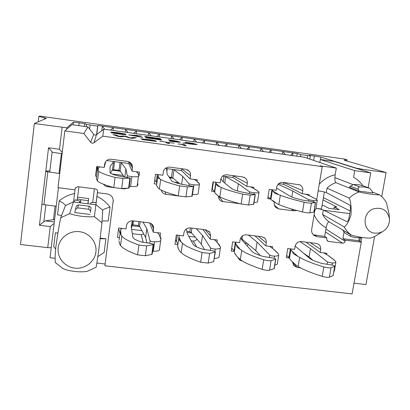 <?xml version="1.0" encoding="UTF-8"?>
<svg xmlns="http://www.w3.org/2000/svg" width="410" height="410" viewBox="0 0 410 410"><rect width="100%" height="100%" fill="white"/><g stroke="black" fill="none" stroke-linecap="round" stroke-linejoin="round"><path stroke-width="0.61" d="M290.295 248.834L290.915 249.598L289.491 258.259L290.987 260.514L296.122 265.147L298.147 266.464C303.226 269.616 311.252 272.922 322.224 276.386C325.279 277.227 327.672 277.508 329.404 277.221L333.171 275.51L334.785 266.213C334.422 265.644 332.879 265.152 330.147 264.742L322.132 263.497C315.787 261.667 311.615 259.945 309.617 258.331L295.164 246.077M290.915 249.598L293.775 254.021L299.654 257.393C304.768 260.401 312.83 263.579 323.844 266.936C326.903 267.756 329.302 268.043 331.029 267.786L334.785 266.213M289.491 258.259L288.922 257.49L290.336 248.87M299.894 241.603L310.472 248.609L327.564 262.026L332.366 263.056C334.591 262.979 335.769 262.646 335.898 262.062L334.944 260.616L327.744 255.199L323.731 252.893M335.898 262.062L334.334 271.087L333.848 271.63M327.744 255.199L329.348 256.306M333.991 259.802L334.944 260.616M286.636 255.368L288.922 257.49M310.472 248.609L309.058 257.019L312.999 260.299M309.058 257.019L302.862 252.678M271.63 189.686L272.373 190.286L270.954 199.178L271.984 200.413L273.567 201.018L275.602 202.853L278.826 204.559C283.669 206.737 291.551 209.192 302.472 211.929C305.527 212.621 307.971 212.933 309.806 212.877L313.942 212.088L315.546 202.519L310.929 201.397L302.79 200.162C296.461 198.707 292.371 197.461 290.531 196.426L276.571 188.072M272.373 190.286L274.808 193.269L280.327 195.227C285.206 197.251 293.124 199.578 304.087 202.202C307.146 202.868 309.596 203.191 311.431 203.165L315.546 202.519M270.954 199.178L270.467 198.686L271.876 189.84M278.103 184.249L292.786 191.055L308.633 199.701L313.471 200.603C315.936 200.715 317.207 200.592 317.284 200.229L316.479 199.414L309.765 195.898L305.675 194.207M317.284 200.229L315.731 209.5L314.296 209.966M309.765 195.898L310.852 196.426M315.9 199.07L316.479 199.414M268.002 197.041L270.467 198.686M292.786 191.055L291.807 197.036M96.509 177.73L96.365 178.862L97.467 180.989C99.379 182.839 104.806 185.033 113.749 187.57L121.652 188.59L129.032 188.036L130.354 178.114M96.365 178.862L97.493 169.996L98.702 171.277C100.64 172.964 106.093 175.014 115.072 177.422L122.985 178.463L130.359 178.083L118.141 175.885C112.986 174.588 110.285 173.522 110.023 172.692L110.018 166.742L113.708 161.494M97.493 169.996L98.431 167.895L99.861 166.885M121.027 162.473L125.911 168.853L127.341 175.823L131.907 176.7C135.674 176.925 137.852 176.843 138.447 176.443L137.15 186.063L137.616 185.535L137.991 183.757M137.15 186.063C136.55 186.519 134.367 186.652 130.605 186.463L129.263 186.34M139.118 175.403L138.903 175.977L137.934 173.128L136.279 171.718M137.934 173.128L139.082 175.362M138.447 176.443L138.903 175.977M97.498 166.573L97.575 169.176M125.911 168.853L124.84 176.941M124.081 176.843L120.13 170.919L118.982 170.391L113.555 169.668L112.463 169.899L110.423 173.189M177.638 246.205L178.442 248.875L179.908 251.412L181.148 252.662C184.403 255.655 190.901 258.838 200.649 262.215L208.183 263.092L213.666 261.672L215.378 251.889C215.086 251.371 213.712 250.935 211.242 250.582L203.093 249.311C197.364 247.532 194.053 245.882 193.156 244.365L187.303 233.597L186.258 228.954M177.591 246.512L178.873 237.605L179.257 240.234L182.496 243.35C185.771 246.195 192.305 249.244 202.084 252.509L209.633 253.4L215.378 251.889M178.873 237.605L179.149 235.345M177.914 244.247L175.629 239.722M196.226 228.642L202.545 235.453L210.622 248.04C211.468 248.614 213.01 248.957 215.26 249.06C218.576 249.003 220.293 248.573 220.406 247.778L220.329 246.856L216.721 241.767L214.092 239.583M220.39 247.881L219.012 257.003C218.909 257.798 217.372 258.264 214.399 258.402M216.721 241.767L218.289 243.622M219.755 245.682L220.329 246.856M177.366 235.13L176.515 241.09M202.545 235.453L201.274 244.063L204.641 249.7M201.274 244.063L191.291 232.588L189.85 231.793L186.755 231.158M185.038 142.234L193.715 143.879L186.284 143.464M193.781 143.951L191.342 144.135M196.943 144.52L191.234 143.249M197.02 144.504L192.813 143.331L185.064 142.075M186.304 143.315L182.886 143.008L186.642 143.531C193.171 144.412 196.662 144.715 197.128 144.428L197.046 144.356M178.042 143.93L184.31 144.515L186.191 145.857L183.813 145.529L182.486 144.551L178.042 143.93M184.31 144.515L181.866 144.463M185.771 145.801L184.28 144.73M128.689 134.875L141.552 135.992L131.661 135.208L142.762 137.406L128.689 134.875M131.661 135.208L139.087 136.889M137.478 135.423L129.304 134.998M138.129 135.72L137.452 135.628M160.361 138.621L144.704 136.433L160.341 138.79M130.58 137.873L133.732 137.463L136.335 137.827L132.153 138.339L129.242 137.934L124.783 136.381L120.965 136.786L118.039 136.376L113.078 134.588L115.697 134.951L119.448 136.32L123.067 135.982L126.393 136.443L130.549 138.093L125.07 136.479M133.732 137.463L130.549 138.093M135.49 137.929L133.706 137.683M115.697 134.951L114.077 134.946M119.448 136.32L115.666 135.167M123.067 135.982L119.423 136.54M124.543 136.407L123.041 136.197M159.772 141.224L174.055 143.218L168.208 142.403L169.504 143.536L166.87 143.172L165.635 142.044L159.772 141.224M168.208 142.403L169.171 143.49M168.197 142.485L165.748 142.147M142.982 139.431L154.36 141.168L140.85 138.831L150.014 139.748L155.708 140.825L142.962 139.087L156.528 141.481L142.08 139.528M142.096 138.764L141.276 138.928M142.916 139.236L142.065 138.98M155.103 141.066L154.549 141.199M155.846 141.194L155.072 141.281M156.179 141.491L155.815 141.414M161.012 139.236L145.155 137.022L160.992 139.41M180.415 142.106L180.421 142.08C179.934 142.373 176.341 142.065 169.627 141.153L169.34 141.096M177.053 141.599L169.361 140.953M177.058 141.599L174.568 141.788M168.53 139.923L177.012 141.547M180.236 142.173L174.491 140.902M180.344 142.152L176.279 141.019L168.551 139.769M111.207 132.087L122.892 134.296L112.058 132.948M114.098 133.024L110.849 132.568L118.644 134.034L126.131 134.736L114.421 132.527L125.603 134.131L118.321 132.743L111.207 132.082M114.687 132.486L111.499 132.225M124.363 133.957L121.826 133.481M114.995 132.907L114.395 132.732M125.808 134.803L122.011 134.065M114.728 133.45L114.072 133.229M122.892 134.296L122.482 134.531M145.775 137.827L161.909 140.076L145.775 137.827M289.332 257.957L286.272 257.593L287.758 248.527L294.616 249.357L295.118 246.333C295.984 243.094 298.065 241.51 301.36 241.582L316.284 243.417L318.652 244.339C320.282 245.621 320.958 247.327 320.676 249.449L320.164 252.457L306.055 242.161M300.494 267.822L297.065 267.417L293.642 265.516L292.561 261.99M320.164 252.457L326.934 253.277L326.708 254.61M313.245 234.761L324.669 236.426L326.145 227.76C326.944 223.747 327.969 221.805 329.225 221.923L351.503 235.196C358.801 237.369 370.01 238.774 371.701 237.733L375.237 236.206L378.327 234.284M314.957 209.889L311.687 229.374C311.364 231.819 312.102 233.818 313.901 235.376L316.991 236.672L326.847 237.902L324.669 236.426M316.689 199.578L322.219 166.598L320.051 165.83L336.308 168.09L304.379 157.255L103.863 129.15L102.731 136.14L94.013 142.747C92.788 143.49 91.676 143.341 90.677 142.29L83.855 133.522L64.836 130.882L58.015 187.662L74.994 189.83L75.471 187.739L77.767 186.683L95.53 188.964C96.929 189.287 97.606 190.148 97.57 191.552L95.909 204.595L102.731 210.181C103.381 209.325 105.811 208.316 110.029 207.158L108.225 221.016L102.075 220.908M336.308 168.09L335.17 174.768C334.575 178.96 334.832 181.584 335.928 182.645L359.073 192.003C366.504 193.751 377.789 195.268 379.399 194.74C382.463 196.908 384.841 199.685 386.538 203.073L389.085 214.133M318.15 190.855C322.075 191.424 324.787 191.993 326.288 192.572L327.031 188.185L349.274 198.112C350.883 202.145 351.467 207.685 351.027 214.737C349.151 221.041 346.896 225.116 344.262 226.966L322.593 214.415L323.326 210.058C322.019 209.454 319.554 208.874 315.925 208.316L321.481 209.028L324.356 191.988M104.878 265.793L113.221 200.485L104.878 265.793L352.103 293.909L361.277 242.187L345.251 240.193L342.898 238.702L358.765 240.68L359.257 237.908M361.277 242.187L358.765 240.68M325.427 231.947L342.586 243.15C343.887 243.181 344.713 242.551 345.066 241.264L345.251 240.193M326.847 237.902L326.662 238.979L327.416 240.988L328.41 241.398L342.586 243.15M320.307 159.49L354.727 170.647L370.753 172.871L334.186 161.432L320.307 159.49L319.805 162.488M368.134 187.683L370.753 172.871M350.242 236.227L344.549 232.793L342.755 230.051L350.453 234.643L350.417 236.35L350.888 236.57L355.808 237.723L360.902 237.82M374.95 233.182L378.696 233.07L382.299 231.809C387.214 228.903 389.602 224.624 389.464 218.971C387.686 210.453 382.504 207.035 373.915 208.726C361.538 212.277 362.466 232.27 374.95 233.182M326.288 192.572L349.561 204.985C350.432 205.758 350.663 207.624 350.248 210.586L349.038 217.515C348.515 220.093 347.803 221.456 346.891 221.595L347.05 221.584M323.326 210.058L346.681 221.538M344.262 226.966C346.009 230.333 348.423 233.08 351.503 235.196M349.274 198.112C352.103 195.303 355.373 193.264 359.073 192.003M379.399 194.74L372.429 192.059M322.106 205.308L324.125 205.753L328.974 208.347L339.285 209.695L334.222 207.076L336.8 206.973L323.013 199.942M334.222 207.076L333.894 208.987M343.995 232.378L342.898 238.702M350.181 210.965L323.403 197.625M358.904 191.086L372.716 192.951L372.152 191.229L369.758 188.292L364.736 187.037L359.59 186.888C358.268 187.288 357.863 188.113 358.376 189.364L358.904 191.086L349.407 187.278L350.36 186.201L353.497 184.556L354.937 184.49L359.227 184.808L363.429 185.925M334.867 177.643L353.041 184.618M362.819 185.709C360.41 182.153 357.325 179.349 353.569 177.294L354.727 170.647M323.639 210.233L349.72 213.625M270.913 199.091L267.745 198.681L269.221 189.369L276.212 190.296L276.709 187.191C277.58 183.864 279.697 182.26 283.054 182.368L299.782 184.854C302.057 186.084 303.051 188.021 302.77 190.665L302.262 193.751L309.16 194.668L309.007 195.59M302.262 193.751L283.617 184.285L278.744 183.629M296.773 210.458L293.934 210.853L278.779 208.9L275.735 207.414C274.485 206.102 273.983 204.528 274.228 202.683L274.336 202.007M234.279 251.381L231.24 251.017L232.649 241.838L239.66 242.689L240.132 239.624C240.977 236.35 243.084 234.745 246.451 234.822L261.708 236.703L264.701 238.107C265.987 239.399 266.505 240.967 266.259 242.812L265.772 245.856L272.691 246.697L272.44 248.281M265.772 245.856L254.989 235.873M283.617 184.285L283.904 182.481M248.127 244.058L247.215 245.969M214.727 191.742L211.621 191.337L213.021 181.907L220.17 182.855L220.641 179.708C221.487 176.346 223.629 174.721 227.058 174.834L242.617 176.93L244.739 177.684C246.697 179.011 247.548 180.871 247.286 183.265L246.805 186.391L253.857 187.329L253.687 188.436M246.805 186.391L233.049 177.499L222.671 176.11M239.927 203.698L221.974 201.464L220.411 200.644L219.191 199.368L218.233 196M233.049 177.499L233.326 175.68M247.425 243.458L244.693 243.125M191.209 240.783L193.264 241.029C194.791 241.167 196.016 240.516 196.938 239.081M195.237 237.123L188.795 236.339M177.863 244.637L174.978 244.293L176.305 235.002L183.475 235.868L183.921 232.767C184.746 229.451 186.878 227.832 190.312 227.914L205.912 229.836L209.771 232.183L210.632 236.027L210.171 239.112L217.249 239.968L216.946 241.967M210.171 239.112L202.858 229.457M241.459 239.091L242.5 239.22M187.047 232.444L191.66 233.008M156.753 184.157L154.221 183.823L155.539 174.276L162.852 175.249L163.293 172.062C164.118 168.653 166.286 167.013 169.791 167.131L185.704 169.274L189 170.924L190.055 172.436L190.568 174.214L190.091 178.862L181.445 170.58L181.707 168.736M190.091 178.862L197.307 179.821L197.092 181.307M179.119 183.239L178.955 183.613M242.305 260.97C240.48 260.678 239.132 259.735 238.266 258.126L238.138 257.849M97.58 191.065L96.13 202.463M76.875 200.311L77.469 198.363L78.899 186.832M94.013 142.747L96.504 134.726L95.253 135.126L94.008 134.659L87.945 126.921L71.924 124.676L64.836 130.882M96.504 134.726L103.863 129.15M119.387 237.651L117.439 237.416L118.685 228.006L126.019 228.898L126.464 225.572C127.336 222.322 129.483 220.744 132.907 220.846L148.856 222.809C151.331 223.24 152.925 224.634 153.642 226.986L153.325 232.209L149.655 222.968M143.823 234.11L141.194 234.751L132.302 233.679M141.947 230.651L131.636 229.4M131.953 225.72L139.784 226.674M153.325 232.209L160.556 233.09L160.131 236.129M105.749 161.499L104.217 167.464L104.627 164.236L105.703 161.555C107.107 159.797 108.942 159.029 111.207 159.249L127.489 161.443C130.231 161.976 131.902 163.6 132.491 166.306L132.087 171.165L139.467 172.144L139.046 175.254M123.154 175.444L111.853 173.958M129.468 186.365L129.212 186.724M127.259 188.318L123.856 188.897L121.462 188.59M113.944 187.621L106.59 186.57L104.693 185.556L103.484 184.233M132.087 171.165L128.771 163.513L128.991 161.853L132.512 167.957M128.771 163.513L106.661 160.546M178.529 182.737L174.24 182.173M169.591 177.786L173.256 178.273M181.445 170.58L165.327 168.418M74.82 268.135C84.87 269.334 94.71 261.867 95.889 252.15C97.221 242.448 89.518 232.818 79.381 231.671C69.264 230.379 59.271 237.959 58.164 247.768C56.903 257.562 64.754 267.084 74.82 268.135M69.644 213.636C72.76 214.712 76.808 215.609 81.79 216.316C86.899 216.834 91.102 216.951 94.402 216.68L101.957 222.83L98.666 250.956L96.242 267.141L87.443 271.271C81.149 272.66 68.578 271.323 62.899 268.519L55.268 262.502C55.232 259.058 54.704 257.823 55.975 245.923C57.764 233.592 59.337 224.214 60.69 217.797L69.644 213.636L73.549 201.792L74.994 189.83M90.056 214.445L74.774 212.559L75.409 209.484L77.654 207.87L88.621 209.233C90.097 210.012 90.661 211.088 90.323 212.462L90.989 208.336C91.235 207.573 90.625 206.876 89.165 206.23L78.479 204.897L76.465 205.876L76.286 206.507M94.402 216.68L95.884 204.769L73.498 201.961M95.873 204.769L96.16 202.463L91.01 202.56L90.743 204.124M113.257 201.643C113.38 197.461 111.361 194.893 107.194 193.94L97.426 192.695M112.278 170.196L120.366 171.267M97.477 166.737L97.093 166.855L95.504 176.141L96.734 166.47L104.217 167.464M96.693 176.3L95.504 176.141M178.437 195.944L165.983 194.335C163.508 193.894 161.914 192.474 161.197 190.081M87.945 126.921L83.855 133.522M322.219 166.598L102.731 136.14M55.145 258.305L50.02 257.721L58.435 187.713M113.221 200.485L113.268 199.993M104.934 263.984L96.929 263.071M100.158 238.717L105.913 238.799L100.23 238.128M57.902 233.09L55.37 232.788L57.887 233.182M79.755 202.745L79.955 201.172L75.091 199.813L74.364 202.074M79.53 202.719L79.955 201.172M65.477 205.446L65.477 205.446C64.939 204.39 62.858 202.842 59.23 200.797C63.786 197.107 68.967 194.678 74.779 193.52M59.23 200.797L57.538 214.809L61.572 215.532M59.706 173.558L45.71 171.503L46.602 170.99L49.876 170.852M59.358 170.452L60.085 170.422M47.78 172L43.926 204.682L41.876 204.113L45.715 171.508L41.876 204.113M43.926 204.682L56.211 206.204M101.957 222.83L102.731 210.181M73.549 201.792L65.467 205.543L60.69 217.797M119.09 239.886L120.617 230.138L121.698 228.37M118.956 240.926L119.74 244.298L120.56 245.513C122.831 248.419 128.504 251.535 137.586 254.861L145.314 255.763L151.767 254.431L152.172 254.128L153.519 244.462C153.253 243.976 151.951 243.566 149.619 243.243L141.399 241.956C136.007 240.204 133.153 238.594 132.845 237.134L131.22 226.761L132.41 220.805M119.997 233.023L121.816 236.078C124.107 238.83 129.811 241.813 138.928 245.021L146.667 245.938L153.519 244.462M142.952 222.082L146.8 228.662L150.05 240.793C150.706 241.352 152.223 241.695 154.596 241.813C158.209 241.777 160.238 241.377 160.689 240.608L160.997 239.732L159.311 234.822L157.43 232.711M160.689 240.608L159.382 249.957C158.921 250.782 156.886 251.227 153.273 251.294L152.571 251.279M159.382 249.957L159.695 249.019M159.311 234.822L160.582 237.354M160.904 238.287L160.997 239.732M121.099 228.298L120.914 229.682M119.971 233.234L118.603 228.621M146.8 228.662L145.601 237.375L146.954 242.925M145.601 237.375L139.559 226.264L138.339 225.495L133.009 224.844L132.03 225.346L131.456 228.267M214.696 191.818L215.081 193.1L218.279 196.026L219.801 196.887C223.716 198.963 230.825 201.336 241.121 204.011L248.634 204.979L253.78 204.262L255.292 194.571L242.73 192.264C236.713 190.845 233.064 189.651 231.778 188.677L223.173 181.794L220.836 178.847M215.655 182.255L217.044 185.638L221.221 187.431C225.167 189.353 232.306 191.588 242.643 194.145L250.167 195.134L255.292 194.571M214.702 191.736L214.486 191.357L215.819 182.399M225.3 176.464L238.379 183.818L249.639 191.931L254.39 192.828C257.408 192.977 258.946 192.843 259.017 192.418L258.669 191.783L253.78 188.482L250.464 186.878M259.017 192.418L257.541 201.792C257.5 202.197 256.342 202.391 254.077 202.366M253.78 188.482L254.964 189.205M258.177 191.378L258.669 191.783M213.431 181.963L212.344 189.307L214.486 191.357M212.344 189.307L211.965 189.02M238.379 183.818L237.298 190.865M235.335 242.161L235.678 242.904L234.325 251.668L234.499 252.924L236.975 256.45L240.327 259.643C244.514 262.718 251.796 265.967 262.174 269.385C265.111 270.221 267.561 270.508 269.529 270.241L274.259 268.555L275.781 259.14C275.464 258.592 274.003 258.126 271.405 257.746L263.317 256.491C257.275 254.682 253.523 252.996 252.063 251.432L242.177 240.286L240.721 237.861M235.678 242.904L237.17 247.209L241.756 250.454C245.974 253.38 253.293 256.501 263.707 259.812C266.649 260.622 269.103 260.914 271.071 260.683L275.781 259.14M234.325 251.668L234.023 250.925L235.366 242.197M248.404 235.063L257.09 242.105L269.78 255.112C270.795 255.707 272.373 256.05 274.5 256.142C277.232 256.071 278.656 255.691 278.779 255.005L278.293 253.816L272.85 248.557L269.513 246.313M278.779 255.005L277.298 264.127L274.792 265.249M272.85 248.557L274.48 249.957M277.473 252.847L278.293 253.816M231.711 247.947L234.023 250.925M257.09 242.105L255.748 250.612L260.237 255.517M255.748 250.612L240.916 238.195M346.865 161.002L347.07 159.808L344.164 160.079L345.015 160.459L386.077 172.538L381.751 196.641M51.219 247.722L47.734 247.65L20.5 244.493L34.353 123.518L46.345 118.346L38.837 116.389L39.678 116.091L344.441 159.044L347.07 159.808M296.773 156.189L297.209 153.514L300.745 154.688L310.329 155.913L309.273 155.211L320.881 157.097L356.367 168.167L361.671 169.14L361.523 169.986M300.412 156.702L300.745 154.688M310.329 155.913L309.801 159.095M282.341 154.165L282.772 151.485L271.266 149.865L270.841 152.556M290.741 155.344L293.032 152.925L282.772 151.485L285.447 154.601M354.009 283.161L365.966 284.55L374.586 236.539M386.077 172.538L361.671 169.14M297.209 153.514L293.032 152.925L292.596 155.605M263.548 151.531L260.914 148.41L249.306 146.775L248.89 149.481M260.493 151.105L260.914 148.41L271.266 149.865L268.893 152.284M241.459 148.435L238.866 145.304L227.155 143.659L224.608 146.073M238.456 148.015L238.866 145.304L249.306 146.775L246.846 149.194M219.171 145.314L216.623 142.178L227.155 143.659L226.75 146.375M216.219 144.899L216.623 142.178L204.81 140.512L204.411 143.244M196.687 142.162L194.181 139.016L204.81 140.512L202.171 142.931M193.786 141.757L194.181 139.016L182.26 137.34L181.876 140.087M173.999 138.98L171.539 135.833L182.26 137.34L179.534 139.759M171.154 138.585L171.539 135.833L159.516 134.142L159.136 136.899M113.237 200.936L113.303 200.413M151.111 135.772L148.697 132.62L136.561 130.908L133.65 133.327M148.323 135.382L148.697 132.62L159.516 134.142L156.697 136.556M128.012 132.538L125.644 129.375L136.561 130.908L136.192 133.68M125.281 132.153L125.644 129.375L113.401 127.653L110.392 130.067M86.187 126.675L86.469 124.42L97.636 126.136L96.56 134.685M104.709 129.268L102.387 126.101L113.401 127.653L113.042 130.436M77.311 198.891L80.785 199.726L80.401 202.827M34.353 123.518L66.82 127.797L73.354 122.277L79.192 122.836L78.848 125.644M62.12 127.387L59.506 149.255L48.544 147.774L52.121 151.895L53.274 152.458M59.506 149.255L62.238 152.52M97.636 126.136L97.877 125.465L102.387 126.101L101.803 130.718M88.006 203.78L88.662 198.583L87.858 203.765M86.469 124.42L84.757 123.62L84.409 126.423M94.428 188.825L92.691 202.53M84.757 123.62L79.192 122.836M77.613 197.189L88.662 198.583M96.729 134.557L97.877 125.465M41.912 204.17L39.432 225.259L43.865 221.672L45.382 220.887L54.617 219.483M88.247 200.664L80.785 199.726M47.734 247.65L50.261 226.561L54.14 223.429M38.837 116.389L38.207 121.878M156.64 185.002L156.569 185.515L158.265 188.221L159.367 189.036C162.304 190.998 168.592 193.284 178.232 195.893L185.935 196.887L192.162 196.246L193.582 186.427L181.194 184.172C175.516 182.793 172.323 181.645 171.626 180.743L167.224 174.347L166.532 168.577M156.569 185.515L157.768 176.812L157.932 177.827L160.7 179.452C163.662 181.261 169.981 183.403 179.657 185.889L187.37 186.904L193.582 186.427M157.768 176.812L158.414 174.66M173.696 169.54L182.768 176.418L189.225 183.977L193.889 184.859C197.364 185.053 199.214 184.93 199.439 184.49L199.496 183.972L196.518 180.892L194.017 179.385M199.439 184.49L198.056 193.981C197.82 194.478 195.965 194.647 192.495 194.494L192.413 194.489M198.056 193.981L198.122 193.515M196.518 180.892L197.784 182.014M199.198 183.47L199.496 183.967M157.281 174.506L156.256 181.943L156.892 183.188M156.256 181.943L154.734 180.118M182.768 176.418L181.645 184.274M179.826 183.839L172.815 177.899L168.951 176.853M299.654 257.393L298.147 266.464M297.619 256.137L291.571 250.823M332.366 263.056L332.018 265.065M327.564 262.026L327.159 264.388M334.688 266.331L333.079 275.638M331.029 267.786L329.404 277.221M323.844 266.936L322.224 276.386M280.327 195.227L278.826 204.559M278.395 194.386L272.881 191.009M313.471 200.603L313.271 201.792M308.633 199.701L308.407 201.069M315.423 202.596L313.819 212.17M311.431 203.165L309.806 212.877M304.087 202.202L302.472 211.929M98.702 171.277L97.467 180.989M98.026 170.58L98.431 167.895M131.907 176.7L130.605 186.463M127.341 175.823L127.151 177.248M120.13 170.919L121.222 162.616M120.033 162.339L118.982 170.391M114.6 161.612L113.555 169.668M113.539 161.586L112.463 169.899M129.888 178.232L128.561 188.21M122.985 178.463L121.652 188.59M115.072 177.422L113.749 187.57M182.496 243.35L181.148 252.662M178.98 236.693L179.17 235.381M181.24 242.161L178.893 237.19M215.26 249.06L214.896 251.463M210.622 248.04L210.258 250.464M191.291 232.588L191.941 228.114M190.414 227.924L189.85 231.793M215.106 252.114L213.666 261.672M209.633 253.4L208.183 263.092M202.084 252.509L200.649 262.215M297.065 267.417L292.555 262.502M320.676 249.449L310.267 242.679M316.991 236.672L314.906 235.212M319.252 184.295C323.603 179.365 328.912 176.187 335.17 174.768M314.147 214.722C316.684 220.493 320.681 224.839 326.145 227.76M325.924 229.052L345.066 241.264M326.872 240.337L328.41 241.398M359.775 241.285L360.38 237.861M322.593 214.415C324.197 217.484 326.406 219.985 329.225 221.923M358.376 189.364L350.36 186.201M369.676 188.257L363.347 185.894M359.59 186.888L353.497 184.556M327.031 188.185C329.599 185.633 332.566 183.788 335.928 182.645M293.934 210.853L291.018 208.839M278.779 208.9L274.413 205.236M266.259 242.812L258.274 236.278M302.77 190.665L283.879 182.665M238.507 203.698L237.923 203.165M223.014 201.699L218.602 196.216M196.641 246.907L193.264 241.029M210.632 236.027L205.184 229.743M247.286 183.265L233.3 175.864M190.547 175.695L181.681 168.92M153.755 229.087L151.234 223.66M143.259 242.418L141.194 234.751M123.856 188.897L123.769 188.518M107.645 186.806L107.815 185.776M77.654 207.87L78.479 204.897M88.621 209.233L89.165 206.23M90.323 212.462L90.989 208.336M104.627 164.236L105.139 162.503M97.093 166.855L97.134 166.522M165.983 194.335L165.061 191.767M93.695 134.337L90.677 142.29M75.466 187.749L75.132 188.682M105.913 238.799L104.13 252.498L97.913 256.568M96.955 196.339C102.249 198.896 106.605 202.504 110.029 207.158M55.642 248.972L53.7 246.635L55.37 232.788M121.816 236.078L120.56 245.513M121.657 228.718L121.698 228.406M120.986 234.93L120.617 230.138M154.596 241.813L153.273 251.294M150.05 240.793L149.712 243.253M139.559 226.264L140.174 221.743M138.867 221.579L138.339 225.495M133.537 220.923L133.009 224.844M132.635 220.821L132.03 225.346M153.109 244.744L151.767 254.431M146.667 245.938L145.314 255.763M138.928 245.021L137.586 254.861M221.221 187.431L219.801 196.887M219.688 186.637L216.055 183.48M254.39 192.828L254.19 194.114M249.639 191.931L249.423 193.315M224.695 183.009L225.654 176.623M224.019 176.29L223.194 181.809M255.087 194.673L253.57 204.38M250.167 195.134L248.634 204.979M242.643 194.145L241.121 204.011M241.756 250.454L240.327 259.643M240.106 249.229L235.863 244.083M274.5 256.142L274.152 258.285M269.78 255.112L269.396 257.506M241.987 238.779L242.438 235.873M275.612 259.31L274.085 268.74M271.071 260.683L269.529 270.241M263.707 259.812L262.174 269.385M344.502 159.982L344.451 160.269M320.881 157.097L320.476 159.51M314.352 155.928L313.614 160.387M307.69 155.667L307.269 158.234M89.59 129.047L90.087 125.076M77.188 199.286L77.054 200.362M73.354 122.277L73.041 124.83M44.521 119.187L44.685 117.788M52.121 151.895L49.712 172.251M45.848 204.918L43.865 221.672M48.544 147.774L45.761 171.421M61.387 153.55L58.999 173.466M55.084 206.066L53.449 219.693M66.82 127.797L66.64 129.304M50.261 226.561L39.432 225.259M54.315 221.969L45.382 220.887M160.7 179.452L159.367 189.036M158.439 175.147L158.491 174.788M159.582 178.704L157.922 175.777M193.889 184.859L192.495 194.494M189.225 183.977L189.025 185.376M172.815 177.899L173.973 169.689M172.559 169.386L171.441 177.34M167.234 168.674L166.839 171.523M193.264 186.555L191.834 196.395M187.37 186.904L185.935 196.887M179.657 185.889L178.232 195.893M291.018 260.545L294.39 263.697M333.96 259.771L329.317 256.281M272.02 200.444L275.633 202.883M315.864 199.05L310.821 196.405M97.447 169.894L97.539 169.304M177.878 247.578L178.452 248.901M219.739 245.646L218.274 243.586M318.139 244.017L318.642 244.334M361.041 242.043L361.815 237.656M389.464 218.971L389.08 214.138M382.299 231.809L375.237 236.206M299.279 184.654L299.777 184.854M263.999 237.544L264.696 238.102M208.839 231.127L209.766 232.178M243.919 177.269L244.734 177.679M187.462 169.807L188.995 170.919M152.73 225.059L153.642 226.986M130.329 162.637L132.491 166.306M75.481 209.331L76.486 205.887M121.667 228.698L121.703 228.426M160.899 238.266L160.576 237.339M214.65 192.234L215.998 183.183M215.106 193.136L216.931 194.904M258.146 191.347L254.928 189.174M235.171 254.108L236.995 256.486M277.447 252.816L274.449 249.926M53.218 152.453L62.1 153.647M156.671 185.668L157.02 186.376M199.173 183.434L197.763 181.978"/></g></svg>
